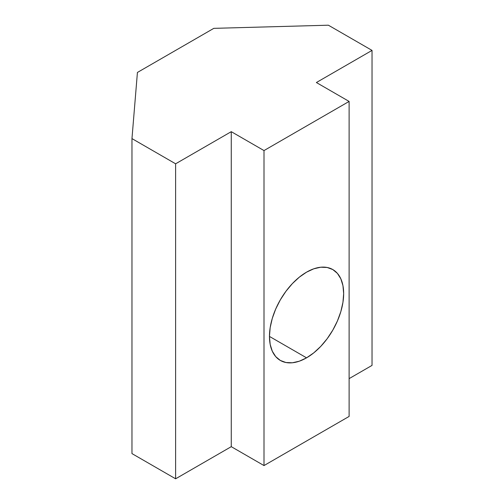 <?xml version="1.0" encoding="UTF-8"?>
<svg xmlns="http://www.w3.org/2000/svg" width="504" height="504" viewBox="0 0 504 504"><rect width="100%" height="100%" fill="white"/><g stroke="black" fill="none" stroke-linecap="round" stroke-linejoin="round"><path stroke-width="0.76" d="M306.558 357.84L269.457 336.42L270.169 327.65L272.286 318.396L275.713 309.009L280.325 299.855L285.951 291.281L292.364 283.62L299.319 277.162L306.558 272.16A52.466 30.29 -60 0 1 332.791 269.558A52.466 30.29 -60 0 1 340.836 311.604A52.466 30.29 -60 0 1 306.558 357.84L299.319 361.198L292.364 362.773L285.951 362.521L280.325 360.436L275.713 356.611L272.286 351.181L270.169 344.364L269.457 336.42L306.558 357.84A52.466 30.29 -60 0 1 280.325 360.436A52.466 30.29 -60 0 1 272.286 318.396A52.466 30.29 -60 0 1 306.558 272.16L313.797 268.802L320.758 267.221L327.172 267.479L332.791 269.558L337.409 273.389L340.836 278.819L342.947 285.636L343.659 293.58L342.947 302.35L340.836 311.604L337.409 320.991L332.791 330.145L327.172 338.719L320.758 346.38L313.797 352.838L306.558 357.84M137.422 72.45L213.809 28.35L328.381 25.2L372.034 50.4L372.034 365.4L372.034 50.4L316.38 82.53L349.114 101.43L349.114 416.43L349.114 101.43L264.002 150.57L264.002 465.57L349.114 416.43L264.002 465.57L264.002 150.57L231.267 131.67L231.267 446.67L264.002 465.57L231.267 446.67L231.267 131.67L175.619 163.8L175.619 478.8L231.267 446.67L175.619 478.8L175.619 163.8L131.966 138.6L131.966 453.6L175.619 478.8L131.966 453.6L131.966 138.6L137.422 72.45L131.966 138.6L175.619 163.8L231.267 131.67L264.002 150.57L349.114 101.43L316.38 82.53L372.034 50.4L328.381 25.2L213.809 28.35L137.422 72.45M349.114 378.63L372.034 365.4L349.114 378.63"/></g></svg>
